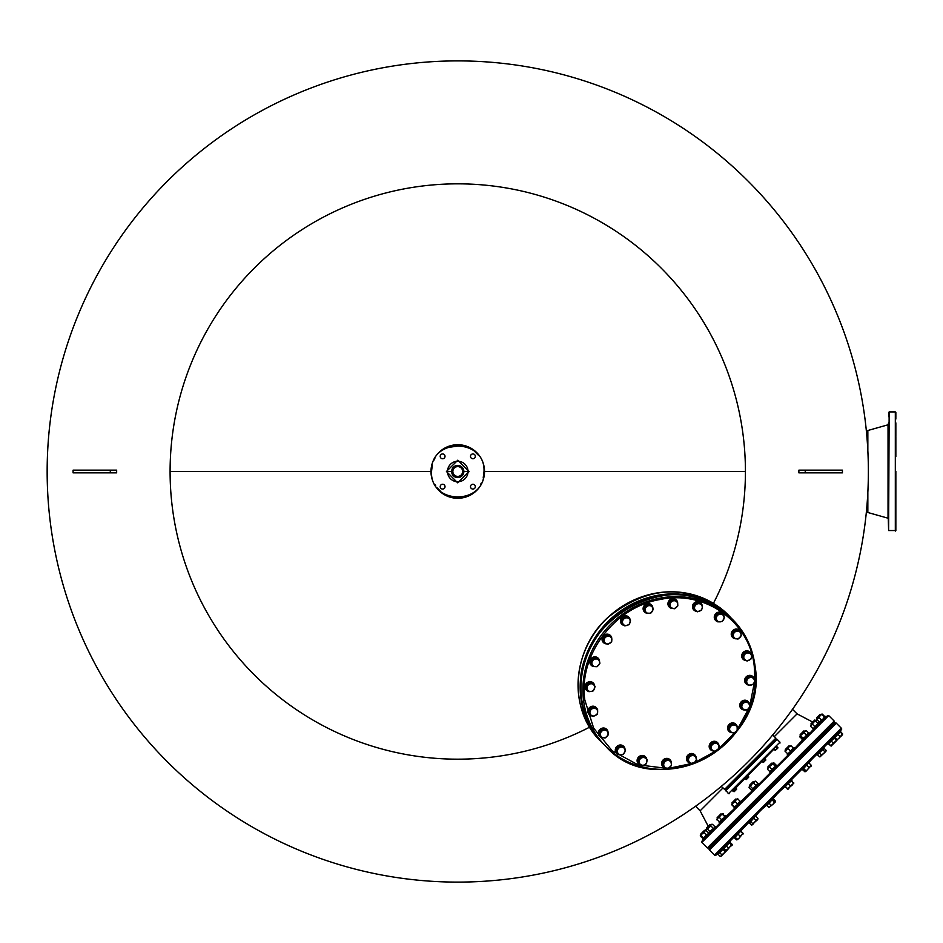 <?xml version="1.0" encoding="UTF-8"?>
<svg xmlns="http://www.w3.org/2000/svg" width="943" height="943" viewBox="0 0 943 943"><rect width="100%" height="100%" fill="white"/><g stroke="black" fill="none" stroke-linecap="round" stroke-linejoin="round"><path stroke-width="1.41" d="M47.15 471.5A410.606 410.606 0 0 0 457.756 882.106A410.606 410.606 0 0 0 868.373 471.5A410.606 410.606 0 0 0 457.756 60.894A410.606 410.606 0 0 0 47.15 471.5M589.646 727.159A287.662 287.662 0 0 1 170.094 471.5A287.662 287.662 0 0 1 457.756 183.838A287.662 287.662 0 0 1 713.415 603.379M457.756 465.394A6.106 6.106 0 0 1 463.862 471.5A6.106 6.106 0 0 1 457.756 477.606A6.106 6.106 0 0 1 451.65 471.5A6.106 6.106 0 0 1 457.756 465.394M766.942 776.195L704.445 838.681M708.617 834.52L710.126 833.011M772.847 783.55L711.069 845.317M775.712 739.017L725.25 789.48M728.361 786.368L726.617 788.112M721.206 786.45L725.12 789.609L772.494 742.235M110.296 470.156L116.649 470.156L116.649 472.844L73.082 472.844L73.082 470.156L110.296 470.156L110.296 472.844M805.228 472.844L798.874 472.844L798.874 470.156L842.429 470.156L842.429 472.844L805.228 472.844L805.228 470.156M695.557 806.241L700.13 810.815L722.845 788.089M774.356 736.589L797.071 713.863L812.477 721.949M792.497 709.301L797.071 713.863M700.13 810.815L708.205 826.221M715.985 827.152L719.686 823.451L719.12 822.874L735.21 807.915M736.436 799.499L737.886 798.933L740.314 801.644L740.031 801.09L736.33 805.676L734.385 806.725L734.656 807.338L753.457 789.68M701.828 842.441L828.697 715.572L834.19 721.065L707.321 847.934L701.828 842.441L701.828 841.297L770.372 772.753L769.806 772.187L772.223 769.771L776.808 765.186L777.386 765.751L787.841 755.296L787.275 754.718L794.277 747.716L794.843 748.282L809.141 732.864L809.707 733.43L819.927 722.067L820.504 722.633L825.502 717.623M797.024 759.363L800.242 756.145L800.619 757.276M717.882 840.013L716.751 839.635L717.529 838.857M743.544 814.363L742.778 813.609L746.95 809.436L747.327 810.579M772.706 734.951L775.865 738.11L724.365 789.609M715.619 840.767L716.751 839.635M895.85 471.5L895.85 520.029M895.85 471.806L895.85 490.325M867.843 450.683L867.843 430.503L888.035 424.798L888.624 422.853L888.624 430.55M888.624 520.147L888.624 512.45M895.85 512.45L895.85 506.285L895.85 512.45M895.85 422.853L895.85 430.55M888.035 511L888.624 530.544L895.85 530.544L895.85 471.241L895.85 530.544M888.624 530.544L889.155 411.914L895.32 411.914L895.32 531.086M867.843 492.317L867.843 512.497L888.035 518.202L888.035 424.798M866.322 430.527L867.619 430.527L867.619 446.758M866.322 512.473L867.619 512.473L867.619 496.242M895.85 520.147L895.85 526.312M895.85 416.688L895.85 412.456M895.85 486.458L895.85 497.079M895.85 500.427L895.85 503.668M895.85 506.768L895.85 509.727M895.85 517.613L895.85 521.951M895.85 523.801L895.85 525.451M895.85 526.878L895.85 528.08M895.85 530.284L895.85 526.972M895.85 520.053L895.85 517.778M895.85 456.542L895.85 445.921M895.85 442.573L895.85 439.332M895.85 436.232L895.85 430.468M895.85 425.387L895.85 423.112M895.85 413.894L895.85 414.484M895.85 417.443L895.85 419.069M895.85 422.947L895.85 425.222M895.85 433.049L895.85 435.984M895.85 439.108L895.85 442.338M895.85 445.65L895.85 456.247M457.756 481.755A10.255 10.255 0 0 1 447.501 471.37A10.255 10.255 0 0 1 457.756 461.245A10.255 10.255 0 0 1 468.011 471.63A10.255 10.255 0 0 1 457.756 481.755M446.428 471.5L457.826 460.172L469.084 471.653L457.685 482.828L446.428 471.5M432.318 465.076L431.517 471.5C429.89 505.271 485.468 505.401 484.007 471.63L484.007 471.5C485.633 437.729 430.055 437.599 431.517 471.37L431.517 471.5M430.986 471.37A26.781 26.781 0 0 0 457.756 498.281A26.781 26.781 0 0 0 484.537 471.63A26.781 26.781 0 0 0 457.756 444.719A26.781 26.781 0 0 0 430.986 471.37M472.903 489.063A2.405 2.405 0 0 1 470.498 486.647A2.405 2.405 0 0 1 472.903 484.242A2.405 2.405 0 0 1 475.319 486.647A2.405 2.405 0 0 1 472.903 489.063M442.609 489.063A2.405 2.405 0 0 1 440.204 486.647A2.405 2.405 0 0 1 442.609 484.242A2.405 2.405 0 0 1 445.025 486.647A2.405 2.405 0 0 1 442.609 489.063M442.609 458.758A2.405 2.405 0 0 1 440.204 456.353A2.405 2.405 0 0 1 442.609 453.937A2.405 2.405 0 0 1 445.025 456.353A2.405 2.405 0 0 1 442.609 458.758M472.903 458.758A2.405 2.405 0 0 1 470.498 456.353A2.405 2.405 0 0 1 472.903 453.937A2.405 2.405 0 0 1 475.319 456.353A2.405 2.405 0 0 1 472.903 458.758M483.205 477.924L484.007 471.5M754.801 680.209L754.282 666.618C750.109 621.673 704.68 589.54 659.546 599.607C614.117 607.363 578.295 655.468 584.801 699.954L593.689 728.22L612.184 750.793L637.951 764.797L667.727 768.474M668.033 768.462L692.846 763.276M694.59 762.628L716.22 750.817M718.377 749.19L735.658 731.851M737.296 729.658L749.096 707.792M749.768 705.953L754.789 680.481M592.463 683.227L595.127 686.587L593.371 690.806L591.32 691.408A4.008 3.701 -45 0 1 587.324 686.386L588.031 684.099L587.241 683.31L585.485 687.541L588.939 691.679L586.275 688.331L587.324 686.386A4.008 3.701 -45 0 1 590.412 683.84L592.463 683.227L591.674 682.437L587.241 683.31M585.485 687.541L586.275 688.331M588.031 684.099L590.412 683.84A4.008 3.701 -45 0 1 594.42 688.861A4.008 3.701 -45 0 1 591.32 691.408L588.939 691.679M593.3 683.05A4.951 4.574 135 0 0 584.955 687.376A4.951 4.574 135 0 0 586.298 690.052M588.597 691.337A4.951 4.574 -45 0 1 587.913 682.508A4.951 4.574 -45 0 1 594.668 685.974M596.235 707.58A4.951 4.574 135 0 0 588.291 713.297A4.951 4.574 135 0 0 589.234 714.582M592.381 715.949A4.951 4.574 -45 0 1 590.2 707.439A4.951 4.574 -45 0 1 597.438 709.549M606.809 729.493L606.597 729.281A4.951 4.574 135 0 0 599.854 729.54A4.951 4.574 135 0 0 599.583 736.283L599.807 736.507A4.951 4.574 -45 0 1 600.066 729.764A4.951 4.574 -45 0 1 608.058 732.959M603.261 737.756A4.951 4.574 -45 0 1 599.807 736.507M623.665 746.361A4.951 4.574 135 0 0 616.309 747.104A4.951 4.574 135 0 0 616.663 753.363M618.632 754.565A4.951 4.574 -45 0 1 616.533 747.316A4.951 4.574 -45 0 1 625.044 749.496M645.472 756.816A4.951 4.574 135 0 0 637.704 758.219A4.951 4.574 135 0 0 638.47 763.818M641.393 765.186A4.951 4.574 -45 0 1 637.928 758.431A4.951 4.574 -45 0 1 646.757 759.115M670.001 759.752A4.951 4.574 135 0 0 661.915 761.85A4.951 4.574 135 0 0 663 766.753M666.477 768.121A4.951 4.574 -45 0 1 666.041 758.679A4.951 4.574 -45 0 1 671.369 763.3M694.826 754.86A4.951 4.574 135 0 0 689.227 754.094A4.951 4.574 135 0 0 687.824 761.861M690.971 763.241A4.951 4.574 -45 0 1 690.241 763.17M689.545 762.981A4.951 4.574 -45 0 1 689.439 754.317A4.951 4.574 -45 0 1 696.205 758.196M717.54 742.636A4.951 4.574 135 0 0 710.692 742.801A4.951 4.574 135 0 0 710.539 749.638M713.203 750.982A4.951 4.574 -45 0 1 710.904 743.013A4.951 4.574 -45 0 1 718.884 745.312M735.905 724.271A4.951 4.574 135 0 0 728.137 725.674A4.951 4.574 135 0 0 728.904 731.273M732.24 732.652A4.951 4.574 -45 0 1 728.35 725.886A4.951 4.574 -45 0 1 737.025 725.992M737.202 726.688A4.951 4.574 -45 0 1 737.273 727.43M748.129 701.568A4.951 4.574 135 0 0 739.842 704.397A4.951 4.574 135 0 0 741.127 708.57M744.664 709.938A4.951 4.574 -45 0 1 743.438 700.708A4.951 4.574 -45 0 1 749.496 705.046M753.009 676.732A4.951 4.574 135 0 0 744.664 681.058A4.951 4.574 135 0 0 746.007 683.734M748.306 685.019A4.951 4.574 -45 0 1 747.622 676.19A4.951 4.574 -45 0 1 754.376 679.655M750.074 652.214A4.951 4.574 135 0 0 742.141 657.943A4.951 4.574 135 0 0 743.072 659.216M746.219 660.595A4.951 4.574 -45 0 1 744.039 652.085A4.951 4.574 -45 0 1 751.276 654.194M736.177 638.776A4.951 4.574 -45 0 1 732.723 637.515L732.499 637.303A4.951 4.574 135 0 1 732.77 630.561A4.951 4.574 135 0 1 739.512 630.289L739.725 630.513A4.951 4.574 -45 0 1 740.986 633.967M732.723 637.515A4.951 4.574 -45 0 1 732.982 630.773A4.951 4.574 -45 0 1 739.725 630.513M722.644 613.433A4.951 4.574 135 0 0 715.301 614.176A4.951 4.574 135 0 0 715.643 620.435M717.623 621.637A4.951 4.574 -45 0 1 715.513 614.4A4.951 4.574 -45 0 1 724.024 616.581M700.838 602.978A4.951 4.574 135 0 0 693.07 604.369A4.951 4.574 135 0 0 693.836 609.98M696.759 611.347A4.951 4.574 -45 0 1 693.282 604.593A4.951 4.574 -45 0 1 702.122 605.276M676.32 600.043A4.951 4.574 135 0 0 668.233 602.141A4.951 4.574 135 0 0 669.318 607.044M672.795 608.412A4.951 4.574 -45 0 1 672.359 598.97A4.951 4.574 -45 0 1 677.687 603.591M651.483 604.923A4.951 4.574 135 0 0 645.884 604.157A4.951 4.574 135 0 0 644.482 611.924M646.203 613.044A4.951 4.574 -45 0 1 646.096 604.38A4.951 4.574 -45 0 1 652.862 608.259M647.629 613.304A4.951 4.574 -45 0 1 646.898 613.233M628.781 617.146A4.951 4.574 135 0 0 621.932 617.311A4.951 4.574 135 0 0 621.779 624.148M624.443 625.492A4.951 4.574 -45 0 1 622.144 617.524A4.951 4.574 -45 0 1 630.124 619.822M610.416 635.511A4.951 4.574 135 0 0 602.636 636.914A4.951 4.574 135 0 0 603.414 642.513M606.738 643.892A4.951 4.574 -45 0 1 602.86 637.126A4.951 4.574 -45 0 1 611.535 637.232M611.712 637.928A4.951 4.574 -45 0 1 611.783 638.67M598.192 658.226A4.951 4.574 135 0 0 589.905 661.055A4.951 4.574 135 0 0 591.19 665.228M594.727 666.595A4.951 4.574 -45 0 1 593.501 657.365A4.951 4.574 -45 0 1 599.559 661.703M594.043 707.521L597.685 709.796L597.273 714.252L593.23 716.432L591.567 715.466A4.008 3.701 -45 0 1 589.953 712.095L589.198 708.912L588.797 713.368L589.587 714.157L589.953 712.095A4.008 3.701 -45 0 1 592.18 708.771L594.043 707.521L593.253 706.731L589.198 708.912M589.988 709.702L592.18 708.771A4.008 3.701 -45 0 1 597.65 712.189A4.008 3.701 -45 0 1 591.567 715.466L589.587 714.157M597.685 709.796L593.253 706.731M603.107 729.528L607.375 730.507L608.353 734.774L605.076 738.051L603.119 737.721A4.008 3.701 -45 0 1 600.491 735.104L599.041 732.016L600.031 736.271L600.821 737.061L600.491 735.104A4.008 3.701 -45 0 1 601.646 731.332L603.107 729.528L602.318 728.739L599.041 732.016M599.831 732.805L601.646 731.332A4.008 3.701 -45 0 1 608.035 732.805A4.008 3.701 -45 0 1 603.119 737.721L600.821 737.061M607.375 730.507L602.318 728.739M618.785 747.115L623.24 746.703L625.515 750.345L623.347 754.4L621.284 754.765A4.008 3.701 -45 0 1 617.913 753.151L615.814 750.38L617.913 753.151A4.008 3.701 -45 0 1 617.865 749.308L618.785 747.115L617.995 746.326L615.814 750.38M616.604 751.158L617.865 749.308A4.008 3.701 -45 0 1 624.549 748.695A4.008 3.701 -45 0 1 621.284 754.765L618.879 754.801M623.24 746.703L622.451 745.913L617.995 746.326M639.519 758.549L643.739 756.793L645.59 758.29A4.008 3.701 -45 0 1 642.289 765.221A4.008 3.701 -45 0 1 640.497 764.478L637.857 762.192L638.729 757.759L642.961 756.003L647.098 759.457L646.827 761.838L646.226 763.889L644.281 764.938L642.006 765.645L640.497 764.478A4.008 3.701 -45 0 1 639.248 760.93L639.519 758.549L638.729 757.759M638.647 762.981L639.248 760.93A4.008 3.701 -45 0 1 645.59 758.29L647.098 759.457M643.739 756.793L642.961 756.003M663.294 762.71L666.866 759.775L669.094 760.659A4.008 3.701 -45 0 1 668.021 768.109A4.008 3.701 -45 0 1 666.041 767.979L663.035 766.305L662.505 761.932L666.088 758.985L670.968 761.201L671.487 765.586L667.915 768.521L666.041 767.979A4.008 3.701 -45 0 1 663.731 765.068L662.505 761.932M663.825 767.095L663.731 765.068A4.008 3.701 -45 0 1 669.094 760.659L670.968 761.201M666.866 759.775L666.088 758.985M687.789 759.209L690.359 755.378L692.751 755.567A4.008 3.701 -45 0 1 694.013 762.804A4.008 3.701 -45 0 1 692.044 763.3L689.651 763.099L686.999 758.42L689.569 754.589L694.013 754.636L696.665 759.315L694.095 763.158L692.044 763.3A4.008 3.701 -45 0 1 688.885 761.319L686.999 758.42M689.651 763.099L688.885 761.319A4.008 3.701 -45 0 1 692.751 755.567L694.802 755.426M690.359 755.378L689.569 754.589M711.906 744.015L714.252 743.52A4.008 3.701 -45 0 1 717.729 749.826A4.008 3.701 -45 0 1 715.949 750.899L713.615 751.394L709.796 747.575L711.116 743.225L715.466 741.905L719.285 745.713L717.965 750.062L715.949 750.899A4.008 3.701 -45 0 1 711.411 746.361L711.906 744.015L711.116 743.225M710.586 748.365L711.411 746.361A4.008 3.701 -45 0 1 714.252 743.52L716.256 742.695M729.41 726.805L733.241 724.236L735.351 725.332A4.008 3.701 -45 0 1 735.446 731.992L733.359 733.112L729.469 731.249L728.68 730.46L728.621 726.016L732.452 723.446L736.342 725.308L737.131 726.098L737.19 730.542L735.446 731.992A4.008 3.701 -45 0 1 729.611 729.198L728.621 726.016M729.469 731.249L729.611 729.198A4.008 3.701 -45 0 1 735.351 725.332L737.131 726.098M733.241 724.236L732.452 723.446M741.151 705.447L744.086 701.875L746.443 702.299A4.008 3.701 -45 0 1 748.589 708.441L746.95 710.067L741.787 708.747L740.361 704.657L743.296 701.085L748.459 702.394L749.897 706.484L748.589 708.441A4.008 3.701 -45 0 1 742.035 707.663L740.361 704.657M742.577 709.537L742.035 707.663A4.008 3.701 -45 0 1 746.443 702.299L748.459 702.394M744.086 701.875L743.296 701.085M745.984 682.013L747.74 677.781L750.121 677.522A4.008 3.701 -45 0 1 754.129 682.543L753.08 684.488L748.648 685.361L745.194 681.223L746.95 676.991L751.382 676.119L754.836 680.268L754.129 682.543A4.008 3.701 -45 0 1 747.481 683.852L745.194 681.223M748.648 685.361L747.481 683.852A4.008 3.701 -45 0 1 750.121 677.522L752.172 676.909M747.74 677.781L746.95 676.991M743.838 654.336L747.882 652.155L749.874 653.464A4.008 3.701 -45 0 1 751.488 656.835L751.111 658.898L747.068 661.078L742.636 658.002L743.049 653.546L747.092 651.365L751.524 654.43L751.488 656.835A4.008 3.701 -45 0 1 745.418 660.1A4.008 3.701 -45 0 1 743.803 656.729L743.049 653.546M743.426 658.792L743.803 656.729A4.008 3.701 -45 0 1 749.874 653.464L751.524 654.43M747.882 652.155L747.092 651.365M732.758 633.826L736.035 630.549L738.334 631.209A4.008 3.701 -45 0 1 740.95 633.826L741.269 635.782L737.992 639.059L733.737 638.081L731.968 633.036L735.245 629.759L739.501 630.737L740.95 633.826A4.008 3.701 -45 0 1 736.035 638.741A4.008 3.701 -45 0 1 733.418 636.112L731.968 633.036M733.737 638.081L733.418 636.112A4.008 3.701 -45 0 1 738.334 631.209L740.29 631.527M736.035 630.549L735.245 629.759M715.584 618.243L717.764 614.199L720.169 614.152A4.008 3.701 -45 0 1 723.54 615.779L724.507 617.429L722.326 621.472L717.871 621.885L714.794 617.453L716.975 613.41L721.442 612.997L723.54 615.779A4.008 3.701 -45 0 1 720.263 621.85A4.008 3.701 -45 0 1 716.892 620.235L714.794 617.453M717.871 621.885L716.892 620.235A4.008 3.701 -45 0 1 720.169 614.152L722.232 613.787M717.764 614.199L716.975 613.41M694.885 604.711L697.16 603.991A4.008 3.701 -45 0 1 700.955 604.451L698.315 602.153L694.095 603.921L693.223 608.341L694.013 609.131L694.885 604.711L694.095 603.921M702.464 605.618L702.193 607.999A4.008 3.701 -45 0 1 695.851 610.64A4.008 3.701 -45 0 1 697.16 603.991L699.105 602.942L700.955 604.451A4.008 3.701 -45 0 1 702.193 607.999L701.592 610.038L697.36 611.807L694.013 609.131M698.315 602.153L699.105 602.942M669.613 603.013L671.569 601.705A4.008 3.701 -45 0 1 675.412 600.95L677.286 601.504L676.496 600.715L672.406 599.276L668.823 602.223L670.143 607.386L668.823 602.223M677.286 601.504L677.722 603.862A4.008 3.701 -45 0 1 672.359 608.27A4.008 3.701 -45 0 1 671.569 601.705L673.196 600.066L675.412 600.95A4.008 3.701 -45 0 1 677.722 603.862L677.817 605.877L674.233 608.813L670.143 607.386M672.406 599.276L673.196 600.066M644.446 609.272L645.896 607.516A4.008 3.701 -45 0 1 649.409 605.63L651.46 605.489L650.67 604.699L646.226 604.652L643.656 608.483L646.309 613.162L643.656 608.483M651.46 605.489L652.556 607.61A4.008 3.701 -45 0 1 648.701 613.363A4.008 3.701 -45 0 1 645.896 607.516L647.016 605.441L649.409 605.63A4.008 3.701 -45 0 1 652.556 607.61L653.322 609.39L650.753 613.221L646.309 613.162M646.226 604.652L647.016 605.441M627.496 617.205L629.181 618.879A4.008 3.701 -45 0 1 627.189 625.409A4.008 3.701 -45 0 1 623.724 619.103A4.008 3.701 -45 0 1 625.492 618.03L627.496 617.205L626.706 616.416L622.356 617.736L621.036 622.085L621.826 622.875L623.146 618.525L625.492 618.03A4.008 3.701 -45 0 1 629.181 618.879L630.525 620.223L629.205 624.572L624.855 625.904L621.826 622.875M622.356 617.736L623.146 618.525M611.642 637.338L611.701 641.782L607.87 644.352L606.09 643.586A4.008 3.701 -45 0 1 606.007 636.926L607.752 635.476L606.962 634.686L603.131 637.256L603.19 641.7L603.98 642.489L603.921 638.046L606.007 636.926A4.008 3.701 -45 0 1 609.862 636.572L606.962 634.686M603.131 637.256L603.921 638.046M607.752 635.476L609.862 636.572A4.008 3.701 -45 0 1 609.956 643.232A4.008 3.701 -45 0 1 606.09 643.586L603.98 642.489M598.522 659.051L599.96 663.153L597.013 666.725L594.998 666.63A4.008 3.701 -45 0 1 592.852 660.477L594.149 658.532L593.359 657.742L590.424 661.314L592.64 666.194L591.214 662.104L592.852 660.477A4.008 3.701 -45 0 1 596.506 658.957L598.522 659.051L597.732 658.261L593.359 657.742M590.424 661.314L591.214 662.104M594.149 658.532L596.506 658.957A4.008 3.701 -45 0 1 598.652 665.098A4.008 3.701 -45 0 1 594.998 666.63L592.64 666.194M772.529 750.522L732.746 791L773.696 749.367M768.745 746.738C778.211 737.273 778.211 737.273 768.745 746.738L725.591 789.892L728.432 793.676L729.387 793.676M731.131 784.352L741.422 774.062M743.225 772.27L758.526 756.958M760.317 755.166L765.598 749.885M745.076 778.659L746.337 779.555L748.707 777.173L747.823 775.924M732.982 790.753L734.243 791.649L736.613 789.267L735.729 788.018M733.866 791.637L736.613 788.89M735.611 789.892L734.727 789.02M733.359 790.387L734.232 791.271M762.18 761.567L763.429 762.451L765.846 759.94M774.274 749.473L775.146 750.357L776.395 749.485L777.904 747.976L777.02 746.726M763.064 762.439L765.846 760.034L764.926 758.82M764.797 760.706L763.924 759.822M762.545 761.201L763.429 762.074M775.146 750.357L777.892 747.61M776.891 748.612L776.006 747.728M774.639 749.107L775.523 749.98M745.96 779.543L748.707 776.796M747.693 777.81L746.821 776.926M745.441 778.293L746.326 779.177M735.623 787.44L732.405 790.658M747.716 775.346L744.499 778.564M722.904 848.252L723.47 848.818L717.8 854.499L717.234 853.934L733.701 837.455L734.267 838.021L734.939 837.36L748.553 822.602L749.119 823.168L750.569 821.73L758.974 812.182M762.463 808.693L769.016 803.283L776.879 794.277M780.533 790.623L791.967 780.332L791.389 779.767L794.949 776.207M798.45 772.706L801.856 769.299L802.422 769.877L811.652 759.504M814.693 756.463L816.709 754.447L817.275 755.013L824.288 748.011L823.722 747.445L827.506 743.65L828.072 744.216L840.755 731.532L840.189 730.966L827.506 743.65M716.032 855.124A1.073 1.073 0 0 1 714.523 855.124L841.38 728.255A1.073 1.073 0 0 1 841.38 729.776L716.032 855.124M709.407 850.008A1.073 1.073 0 0 1 709.407 848.5L834.755 723.151A1.073 1.073 0 0 1 836.276 723.151L709.407 850.008L714.523 855.124M715.996 841.899L715.242 841.144M708.995 833.011L705.965 830.854L706.342 829.592L707.604 829.215L711.635 824.3L700.661 834.142L701.227 834.708M712.213 845.694L711.458 844.928M704.445 830.359L700.661 834.142M719.662 852.625L721.725 854.7L720.971 856.327L720.087 856.327L721.242 856.044M718.024 854.264L720.087 856.327M721.725 854.7L723.8 853.498L725.002 851.423L722.939 849.36M725.002 851.423L726.263 851.034L726.64 849.784M721.348 855.949L727.583 849.714L728.361 848.063L726.299 846.001M823.722 747.445L822.272 748.883M791.389 779.767L787.888 783.268M773.024 798.132L768.439 802.717M755.567 815.589L750.003 821.153M740.703 830.453L733.701 837.455M723.47 848.818L730.483 841.816L729.906 841.25M737.685 839.612L736.577 839.848L734.514 837.785M736.577 839.848L739.123 838.174L740.172 836.241L738.11 834.178M743.096 833.329L742.86 834.437L743.096 833.329L741.033 831.266M772.282 800.006L774.344 802.069L773.189 804.108L768.958 807.467L774.014 803.283M788.265 789.032L785.26 787.04M787.322 789.102L788.855 788.442M793.723 782.69L793.664 783.633L791.66 780.627M804.733 771.692L805.841 771.457L804.733 771.692L802.67 769.629M811.228 765.374L809.177 763.111M811.251 765.174L811.015 766.282M820.693 756.604L819.585 756.828L825.879 751.418L826.103 750.322L824.041 748.259M830.759 745.842L828.461 743.827M836.205 740.22L838.881 738.416L842.594 733.831L842.205 735.092M840.531 731.768L842.594 733.831M820.304 714.499L816.709 718.095M819.938 714.488L816.697 717.729M828.579 743.709L831.255 746.043L830.653 745.772L841.651 735.646L842.429 733.984L842.523 734.774L840.366 731.921M836.877 739.536L834.814 737.473M840.001 736.424L837.938 734.361M810.933 723.859L814.728 720.075L810.933 723.859L811.51 724.436M831.113 746.054L836.901 740.396L834.567 737.721M836.913 740.385L836.63 739.784M834.225 738.063L836.288 740.125M833.294 743.119L831.231 741.057M804.497 731.438L803.931 730.872L800.147 734.656L800.713 735.222M803.931 730.872L800.147 734.656M819.915 756.852L824.948 752.349M823.581 753.716L826.103 750.322M822.709 749.591L824.771 751.654M819.585 756.828L817.522 754.765M821.518 754.907L819.455 752.844M825.879 751.418L826.127 750.64M789.645 746.302L789.067 745.724L785.283 749.52L785.849 750.086M789.067 745.724L785.283 749.52M802.717 769.571L805.723 771.574L811.192 765.233L809.129 763.17M804.78 771.633L805.723 771.574L811.263 765.492M806.937 765.351L809 767.425M811.192 765.233L811.121 766.176M805.793 770.62L803.731 768.557M805.074 771.704L805.723 771.574M772.176 763.759L771.61 763.193L767.814 766.977L768.392 767.555M771.61 763.193L767.814 766.977M788.454 783.833L790.517 785.896L788.124 789.173L787.688 788.737L792.379 784.918L793.358 783.055L791.295 780.993M790.517 785.896L793.794 783.209M787.688 788.737L785.625 786.674M753.811 782.124L753.245 781.558L749.449 785.342L750.027 785.92M753.245 781.558L749.449 785.342M769.075 803.212L771.15 805.275M774.344 802.069L775.299 801.998L775.358 801.055L773.295 798.992M773.189 804.108L775.358 801.055M768.958 807.467L766.895 805.405M736.342 799.593L735.776 799.027L732.77 802.033L731.992 802.811L732.558 803.377M735.776 799.027L731.992 802.811M749.367 822.921L751.43 824.984L752.538 824.76L756.027 820.398L753.964 818.335M751.43 824.984L757.429 819.868L757.948 818.477L755.885 816.402M750.699 821.589L752.762 823.652M756.027 820.398L757.972 818.795M757.948 818.477L757.724 819.573M752.832 824.465L751.771 825.007M721.489 814.457L720.912 813.88L717.128 817.675L717.694 818.241L716.916 819.903L717.694 818.241L719.344 817.463L720.464 815.471L717.694 818.241M720.912 813.88L717.128 817.675M734.774 837.514L736.837 839.576L737.98 839.317M736.837 839.576L739.123 838.174L742.825 833.588L740.762 831.526M735.116 837.172L737.178 839.235M740.172 836.241L743.108 833.647M710.032 824.771L706.425 828.378M709.666 824.76L706.425 828.001M723.859 848.429L725.921 850.492L727.583 849.714L731.473 844.952L729.41 842.889M728.361 848.063L732.251 845.046L730.094 842.205M731.473 844.952L732.251 845.046L732.157 844.268M711.258 824.689L712.507 824.3L714.664 826.457L714.287 827.718L708.11 833.011M709.749 831.372L707.604 829.215M713.026 828.095L710.869 825.938M715.902 827.235L715.324 826.669L708.323 833.671L708.888 834.237M705.022 830.913L702.24 833.695L704.244 832.575L705.022 830.913L706.672 830.135L705.953 829.981L705.965 830.854M708.924 833.07L708.83 832.292L708.052 833.942L706.39 834.72L703.372 838.622L700.449 836.37L702.24 833.695L700.284 835.781M703.372 838.622L702.594 838.516M700.449 836.37L700.343 835.592M703.278 837.844L701.132 835.687M706.39 834.72L704.244 832.575M822.39 714.24L824.724 716.574M822.626 714.181L821.848 714.087L822.626 714.181M820.681 715.254L817.086 718.849M824.925 717.069L824.654 716.456L823.263 718.743L818.677 722.444L819.278 722.715M821.942 714.028L820.233 715.713L822.037 714.028M817.404 718.531L816.52 720.299L820.233 715.713M821.318 719.792L819.172 717.647M824.312 716.81L822.166 714.653M824.654 716.456L822.508 714.311M814.563 721.371L810.567 725.91M819.019 722.975L819.243 721.866L814.139 727.866L812.736 728.385L813.833 728.161M816.768 719.698L813.691 722.244L817.098 719.721L815.695 720.24M810.803 725.132L810.579 726.24L813.691 722.244M812.736 728.385L810.579 726.24M814.658 726.464L812.501 724.307M817.911 723.198L815.766 721.053M819.243 721.866L817.098 719.721M808.328 733.666L808.399 732.723L805.039 736.955L803 738.121L802.941 739.064L801.986 739.123L799.77 736.459M804.709 731.226L799.912 736.035L806.253 730.566L804.709 731.226M802.941 739.064L801.986 739.123M799.841 736.978L799.912 736.035M803 738.121L800.855 735.964M806.206 734.915L804.061 732.758M808.399 732.723L806.253 730.566M793.617 748.388L793.169 747.94L789.362 752.644L787.499 753.622L787.935 754.058M789.161 746.773L784.906 751.029L785.354 751.465L789.161 746.773L791.024 745.795L789.161 746.773M787.499 753.622L785.354 751.465M790.34 750.781L788.183 748.624M793.169 747.94L791.024 745.795M776.006 765.987L776.077 765.044L776.006 765.987L769.665 771.457L770.608 771.386M773.413 762.816L767.449 768.781M767.578 768.356L767.519 769.299L768.168 767.767L773.92 762.887L772.977 762.958M769.665 771.457L767.519 769.299M771.857 769.264L769.712 767.107M775.063 766.058L772.906 763.901M776.077 765.044L773.92 762.887M757.535 784.458L757.759 783.35L752.349 789.645L751.253 789.869L749.096 787.723L749.32 786.615L749.084 787.381M755.284 781.181L750.746 785.189M751.618 784.317L749.32 786.615L750.428 786.391L751.618 784.317L755.614 781.205L754.506 781.429M752.349 789.645L751.253 789.869M749.096 787.723L749.32 786.615M752.585 788.537L750.428 786.391M755.838 785.283L753.693 783.126M757.759 783.35L755.614 781.205M737.273 798.662L737.886 798.933L737.285 798.65L732.841 803.094M733.3 802.646L731.615 804.32L732.24 804.579L733.3 802.646L735.234 801.585L736.118 799.817M734.043 807.067L731.898 804.921M734.385 806.725L732.24 804.579M737.379 803.731L735.234 801.585M722.291 813.644L725.391 816.603L719.073 822.048L719.851 822.155L716.821 819.125M722.362 813.573L720.464 815.471L723.151 813.668M725.297 815.825L725.391 816.603M721.501 819.62L719.344 817.463M724.613 816.497L722.468 814.351M708.323 833.671L702.653 839.353L703.219 839.918M826.174 716.963L825.608 716.385L819.927 722.067M819.007 724.13L820.504 722.633M791.342 751.783L794.843 748.282M772.8 770.337L777.386 765.751M759.021 784.116L758.443 783.55L751.441 790.552L752.007 791.118M734.609 807.349L733.972 808.021L734.55 808.587M452.475 468.447A6.106 6.106 0 0 1 463.862 471.5L468.011 471.5M461.999 473.952A4.904 4.904 0 0 1 455.304 475.744A4.904 4.904 0 0 1 453.512 469.048A4.904 4.904 0 0 1 460.208 467.256A4.904 4.904 0 0 1 461.999 473.952M463.048 474.553A6.106 6.106 0 0 1 451.65 471.5L447.501 471.5M430.986 471.5L170.094 471.5M484.537 471.5L745.43 471.5M727.831 614.706L730.33 617.217A89.703 82.878 135 0 0 729.929 616.805A89.703 82.878 135 0 0 609.52 620.058A89.703 82.878 135 0 0 580.416 680.245A89.703 82.878 135 0 0 603.072 743.673A89.703 82.878 135 0 0 603.473 744.074L600.974 741.575C568.122 710.574 571.293 650.599 607.457 617.83C649.255 584.377 689.38 583.34 727.831 614.706A89.703 82.878 135 0 0 607.504 617.877A89.703 82.878 135 0 0 578.307 678.147A89.703 82.878 135 0 0 600.974 741.575M478.172 454.998L474.989 451.709M461.693 445.556L446.923 447.595M434.864 458.663L434.193 459.948M447.501 471.37A10.255 10.255 0 0 1 457.756 461.245M484.537 471.63A26.781 26.781 0 0 0 457.756 444.719M435.112 484.761L435.69 485.692M437.352 488.002L440.522 491.291M480.647 484.337L481.319 483.052M583.493 699.871A89.703 82.878 135 0 0 605.83 746.432A89.703 82.878 135 0 0 679.384 767.696A89.703 82.878 135 0 0 755.025 666.123A89.703 82.878 135 0 0 732.687 619.563A89.703 82.878 135 0 0 659.133 598.298A89.703 82.878 135 0 0 583.493 699.871M581.536 697.914A89.703 82.878 135 0 0 603.874 744.475C591.285 731.674 583.835 716.138 581.501 697.844C567.521 619.787 679.349 559.576 730.731 617.606A89.703 82.878 135 0 0 657.177 596.341A89.703 82.878 135 0 0 581.536 697.914M725.591 790.835L777.103 739.336L779.944 742.176L728.432 793.676M707.321 847.934L708.464 847.934L834.19 722.197L834.19 721.065M762.451 780.686L827.565 715.572L828.697 715.572M775.865 738.11L775.865 738.864M888.035 518.202L888.624 518.968M895.85 452.675L895.85 436.715L895.85 452.675M888.624 416.688L888.624 412.456M603.874 744.475L605.83 746.432C657.2 804.462 769.04 744.263 755.06 666.206C752.726 647.912 745.276 632.364 732.687 619.563L730.731 617.606M779.944 742.176L779.944 743.119M777.103 739.336L776.148 739.336M731.179 784.305L730.047 784.305M770.561 744.923L770.561 743.791M730.896 784.6L730.141 783.833M729.564 785.92L728.809 785.165M760.082 755.402L759.327 754.648M758.761 756.722L758.007 755.968M772.176 743.308L771.421 742.554M770.855 744.64L770.101 743.874M742.99 772.506L742.224 771.739M741.658 773.826L740.903 773.071M836.276 723.151L841.38 728.255M831.95 725.957L831.196 725.191M820.964 714.971L820.021 714.405M828.166 729.741L827.4 728.986M817.18 718.755L816.614 717.812M826.28 731.627L825.514 730.872M815.294 720.641L814.351 720.075M822.485 735.41L821.73 734.656M815.483 742.424L814.728 741.67M811.699 746.208L810.933 745.453M796.835 761.072L796.081 760.306M783.161 774.745L782.395 773.991M779.366 778.529L778.612 777.775M764.797 793.11L764.03 792.356M761.001 796.894L760.247 796.14M732.463 825.431L731.709 824.677M728.68 829.227L727.925 828.461M721.678 836.229L720.912 835.474M710.692 825.243L709.749 824.677M706.908 829.038L706.331 828.084M714.664 827.329L714.664 826.457"/></g></svg>
